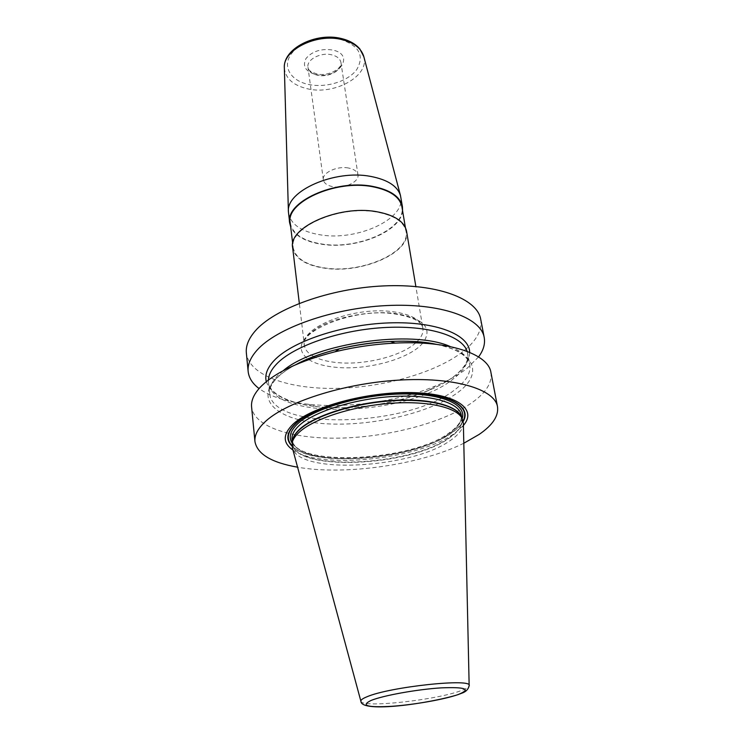 <?xml version="1.0" encoding="UTF-8"?>
<svg xmlns="http://www.w3.org/2000/svg" width="744" height="744" viewBox="0 0 744 744"><rect width="100%" height="100%" fill="white"/><g stroke="black" fill="none" stroke-linecap="round" stroke-linejoin="round"><path stroke-width="0.56" stroke-dasharray="3.72 2.79" d="M463.81 443.247C420.472 464.795 345.253 475.639 297.591 467.195M490.928 372.465C492.351 382.323 486.409 392.125 473.091 401.862C445.238 421.988 391.493 436.468 342.975 438.039C294.55 439.639 254.011 427.661 251.593 406.959M480.698 319.204C482.307 329.945 476.671 340.519 463.782 350.936C436.802 372.446 384.164 387.419 336.483 388.359C288.886 389.317 248.942 375.562 246.357 352.972M478.559 356.925L466.981 368.419C458.639 374.864 448.26 380.677 435.835 385.848C398.961 401.276 347.95 408.633 308.211 404.234C286.691 401.881 270.305 396.654 259.07 388.554M436.589 344.37C476.588 352.265 482.716 374.399 457.997 392.358C430.757 412.846 372.707 426.405 326.876 423.82C280.888 421.513 253.62 401.862 275.903 378.752C280.674 373.879 287.296 369.182 295.777 364.662M292.941 450.027C320.803 470.003 419.672 459.308 454.798 433.138L463.41 425.456M463.363 423.383C463.103 428.86 459.039 434.357 451.18 439.89C413.571 468.264 299.339 475.193 292.401 448.018M266.315 381.672C271.272 395.045 288.142 403.388 316.935 406.689C351.401 410.483 396.171 404.029 428.163 390.656C438.941 386.173 447.897 381.17 455.021 375.636C464.786 367.982 469.659 360.226 469.659 352.368M288.514 213.24C290.923 224.669 301.766 231.914 321.055 234.965C357.371 240.954 405.536 219.117 400.811 197.058M402.56 210.71C401.369 231.449 356.181 249.659 322.301 244.358C305.607 241.884 295.07 236.043 290.681 226.827M406.568 231.282C411.153 252.467 362.207 273.811 325.481 268.333C305.97 265.552 295.024 258.67 292.652 247.696M290.207 222.884C292.587 234.081 303.357 241.149 322.515 244.106C358.617 249.891 406.55 228.389 401.909 206.786M293.192 247.65C295.535 258.512 306.379 265.329 325.705 268.091C362.096 273.522 410.576 252.374 406.038 231.384C403.918 221.619 393.874 215.128 375.925 211.91C338.622 205.186 288.505 227.757 293.192 247.65L292.727 243.772M348.359 167.986C336.939 165.717 321.827 172.952 323.333 179.806C324.068 183.35 327.351 185.665 333.173 186.735C344.5 188.883 359.473 181.778 357.966 174.812C357.241 171.38 354.042 169.111 348.359 167.986M292.001 446.112C313.233 468.729 416.817 459.262 452.482 432.366C457.532 428.777 461.113 425.14 463.214 421.439M463.103 420.899C461.066 424.759 457.411 428.553 452.147 432.301C416.408 459.299 312.117 468.562 291.955 445.563M292.132 443.015C306.593 467.902 414.343 459.736 450.492 432.208C456.844 427.679 460.75 423.113 462.21 418.5M461.42 416.947C461.187 421.839 457.3 427.01 449.757 432.459C412.967 461.168 298.446 467.018 292.448 441.294L292.048 439.462L292.439 441.341C299.265 468.664 412.353 461.959 449.46 433.538C457.216 428.005 461.206 422.49 461.447 416.993L461.55 417.207M461.447 416.984L461.289 415.078L461.42 416.928M461.736 417.598L461.931 418.695C462.759 424.731 458.806 430.841 450.064 437.044C411.823 466.218 294.168 472.04 292.457 443.117L292.401 441.583M292.429 441.425C288.216 472.254 410.725 467.595 450.167 437.407C459.978 430.441 463.745 423.662 461.485 417.068M360.868 701.155L360.924 701.35C361.956 708.241 436.57 700.058 461.224 690.59C466.311 688.739 468.962 687.131 469.157 685.754L469.157 685.549M467.176 351.382L469.789 364.625C470.971 372.818 466.246 380.984 455.607 389.14C410.269 426.535 272.462 431.78 269.654 393.464L268.491 382.323C269.533 397.25 303.124 409.172 344.686 407.675C386.062 406.503 431.92 393.446 454.352 376.101C463.019 369.163 467.558 362.644 467.948 356.516L467.762 353.614C468.971 361.956 464.293 370.261 453.728 378.529C408.698 416.473 271.365 421.364 268.491 382.323L268.417 380.017M436.421 344.351C452.957 348.09 458.723 351.745 462.582 354.535C466.786 357.771 469.185 361.138 469.789 364.625C468.432 357.418 461.95 351.41 450.343 346.602M283.222 370.689L277.707 375.599C271.746 381.821 269.058 387.773 269.654 393.464C269.049 388.87 271.541 383.662 277.14 377.831C281.558 373.358 287.826 368.94 295.945 364.597M422.713 343.161C409.758 358.803 368.122 370.27 336.865 367.397C324.235 366.327 314.572 363.518 307.867 358.989C296.14 349.494 299.86 338.846 319.009 327.044C338.027 316.544 370.159 310.648 394.246 313.326C423.289 318.051 433.008 327.723 423.392 342.333M415.71 342.872C401.137 356.199 365.22 365.183 337.981 362.663C328.104 361.817 320.078 359.798 313.912 356.599M313.894 356.59C308.183 353.53 305.003 349.764 304.38 345.3C299.823 327.751 352.907 306.444 391.865 311.578C410.586 314.042 420.927 319.585 422.88 328.225L415.859 286.514M416.928 341.738C421.55 337.19 423.531 332.689 422.88 328.225C421.857 321.352 411.934 316.516 393.12 313.698C353.14 307.96 298.669 331.805 304.38 345.3L299.33 303.31M363.844 56.739C369.601 75.962 334.8 95.223 307.895 88.889C293.424 85.551 285.584 78.65 284.357 68.197M340.082 39.237C359.157 45.505 364.718 55.595 356.776 69.527C348.192 81.356 326.207 88.145 308.899 84.528C291.481 81.087 282.376 67.574 290.448 55.158C298.251 42.687 322.012 34.959 340.082 39.237M315.772 74.549C337.869 80.036 356.144 54.824 332.652 50.015C321.092 48.407 312.201 51.243 305.989 58.525C302.25 66.216 305.505 71.554 315.772 74.549M323.333 179.806L307.969 67.313C308.751 71.257 311.931 73.889 317.511 75.209C328.402 77.832 342.556 70.299 340.947 62.561C340.175 58.748 337.069 56.163 331.61 54.805C320.664 52.043 306.379 59.697 307.969 67.313C309.141 69.499 307.365 70.754 316.851 73.916C328.43 76.902 343.049 67.881 340.947 62.561L357.966 174.812M292.327 442.01L292.439 441.397M458.546 694.478L459.587 694.096M428.163 390.656L435.835 385.848M316.935 406.689L308.211 404.234M406.038 231.384L405.387 227.534"/><path stroke-width="1.12" d="M297.591 467.195C271.56 462.647 257.34 454.119 254.95 441.611C254.355 435.621 257.461 429.279 264.269 422.592C284.338 402.625 342.407 383.551 398.124 380.156C453.914 376.65 494.714 389.066 497.494 406.661C498.796 415.915 492.649 425.196 479.062 434.477L463.81 443.247M254.95 441.611L251.593 406.959C250.961 400.579 253.983 393.874 260.651 386.834C274.862 372.549 299.683 360.859 335.116 351.763C354.879 346.992 374.911 344.1 395.222 343.105C449.06 340.343 488.436 354.06 490.928 372.465L497.494 406.661M259.07 388.554C252.514 383.625 248.877 377.933 248.152 371.498L246.357 352.972C245.678 346.007 248.561 338.752 255.025 331.21C274.071 308.686 329.722 288.319 383.504 285.919C437.351 283.399 477.332 298.772 480.698 319.204L484.204 337.478C485.33 343.868 483.442 350.35 478.559 356.925M248.152 371.498C247.492 364.737 250.421 357.659 256.95 350.284C276.219 328.281 332.363 308.165 386.555 305.57C440.801 302.845 480.959 317.623 484.204 337.478M436.589 344.37C423.169 341.673 407.712 340.706 390.228 341.468C373.07 342.305 356.134 344.742 339.441 348.787C322.45 352.991 307.895 358.283 295.777 364.662M463.41 425.456C477.611 409.191 456.518 393.427 411.646 392.59C366.959 391.558 311.336 406.782 293.043 424.182C282.701 434.357 282.664 442.968 292.941 450.027M360.868 701.155L292.401 448.018L292.252 442.438C293.08 439.053 295.489 435.566 299.46 431.985C313.959 418.826 351.484 406.522 388.526 403.471C425.605 400.374 455.765 406.894 461.931 417.988L463.363 423.383L469.157 685.549M469.659 352.368C469.594 334.781 436.291 321.176 389.084 322.896C341.961 324.477 291.546 341.58 273.959 360.71C267.152 368.085 264.604 375.078 266.315 381.672M402.43 206.683L400.458 195.458C397.417 186 387.485 179.648 370.661 176.402C334.661 169.334 286.059 190.966 288.402 211.603L289.676 222.93C284.906 202.247 334.884 179.118 372.214 186.307C390.172 189.748 400.244 196.537 402.43 206.683L402.56 210.71M299.33 303.31L292.652 247.696C287.919 227.618 338.52 204.833 376.185 211.622C394.301 214.877 404.429 221.424 406.568 231.282L415.859 286.514M290.681 226.827L289.676 222.93M405.387 227.534L401.909 206.786C399.742 196.732 389.754 190.008 371.963 186.595C334.977 179.49 285.482 202.396 290.207 222.884L292.727 243.772M463.214 421.439C472.263 406.224 448.455 392.776 405.713 392.981C363.109 393.018 312.703 407.414 295.517 423.624C286.654 432.134 285.482 439.63 292.001 446.112M291.955 445.563C285.947 439.183 287.258 431.855 295.889 423.596C312.917 407.554 362.57 393.297 404.848 393.102C447.246 392.758 471.398 405.861 463.103 420.899M462.21 418.5C466.888 404.383 441.229 392.981 400.56 394.013C359.984 394.915 314.014 408.54 297.795 423.699C290.29 430.776 288.402 437.212 292.132 443.015M461.736 417.598L461.289 415.078C459.411 402.699 431.074 394.236 392.906 396.496C354.804 398.682 314.442 411.413 299.423 425.28C294.019 430.246 291.564 434.98 292.048 439.462L292.327 442.01M292.401 441.583C292.578 437.565 295.061 433.38 299.851 429.018C314.61 415.533 353.614 403.034 391.158 400.477C428.739 397.854 457.82 405.424 461.55 417.207M461.931 417.988L460.769 415.598C454.631 404.55 424.74 398.04 388.033 401.1C351.354 404.104 314.21 416.324 299.851 429.409C295.907 432.971 293.527 436.44 292.699 439.825L292.252 442.438M459.587 694.096C461.057 693.082 467.446 692.618 469.157 685.754C473.472 677.914 389.456 686.814 366.829 696.83C362.449 698.625 360.487 700.132 360.924 701.35C361.435 713.412 430.971 703.266 458.546 694.478M458.313 694.496C444.773 699.351 414.529 704.689 391.921 706.289C367.294 707.646 360.366 705.693 371.126 700.42C383.365 695.463 417.096 689.372 440.959 687.884C465.707 686.87 471.491 689.084 458.313 694.496M268.417 380.017C268.649 374.902 271.327 369.61 276.47 364.16C293.024 346.434 338.52 330.345 382.965 327.639C427.456 324.84 462.154 335.628 467.176 351.382M450.343 346.602C412.362 329.211 314.74 343.282 283.222 370.689M422.713 343.161L423.392 342.333M415.71 342.872L416.928 341.738M284.357 68.197L284.348 67.797C282.739 49.988 316.451 32.969 341.942 39.59C353.93 42.631 361.193 48.221 363.742 56.358L400.458 195.458M363.844 56.739L359.901 49.03C355.595 43.961 349.401 40.464 341.301 38.521C316.172 32.094 283.111 48.369 284.348 67.797L288.402 211.603M339.441 348.787L335.116 351.763M390.228 341.468L395.222 343.105M295.945 364.597C330.289 345.467 398.068 335.702 436.421 344.351"/></g></svg>
